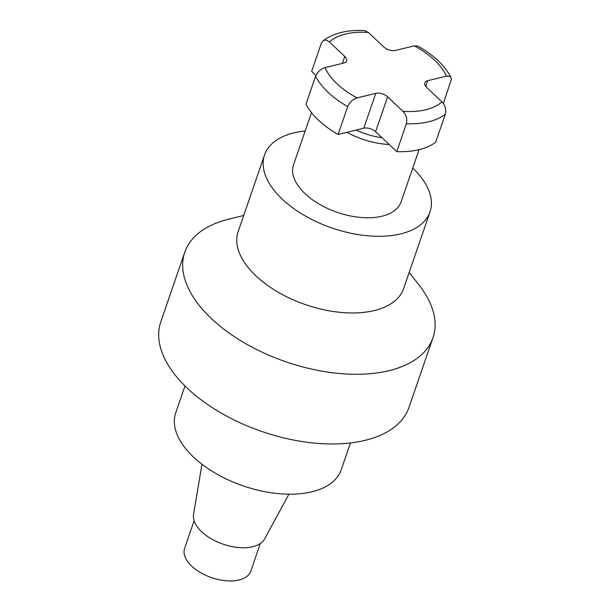 <?xml version="1.0" encoding="UTF-8"?>
<svg xmlns="http://www.w3.org/2000/svg" width="611" height="611" viewBox="0 0 611 611"><rect width="100%" height="100%" fill="white"/><g stroke="black" fill="none" stroke-linecap="round" stroke-linejoin="round"><path stroke-width="0.92" d="M375.612 131.671A8.753 4.712 19 0 0 363.766 128.211L375.765 93.361L357.107 97.905C352.868 99.196 349.729 102.09 347.697 106.589L338.097 134.466L355.999 130.105A52.5 28.289 19 0 0 382.012 137.712L396.768 151.627L406.368 123.743C407.438 118.985 406.307 114.845 402.993 111.324L387.611 96.821L375.612 131.671L382.012 137.712M355.999 130.105L363.766 128.211M346.888 132.327A56.876 30.642 19 0 0 389.222 144.509M311.503 112.63L293.509 164.886A56.876 30.642 19 0 0 319.522 204.295A56.876 30.642 19 0 0 382.074 216.21A56.876 30.642 19 0 0 401.068 201.92L419.062 149.664M305.179 131.006A87.503 47.146 19 0 0 264.555 154.911A87.503 47.146 19 0 0 304.568 215.546A87.503 47.146 19 0 0 400.801 233.876A87.503 47.146 19 0 0 430.022 211.887A87.503 47.146 19 0 0 412.731 168.048M264.555 154.911L238.153 231.584A87.503 47.146 19 0 0 278.173 292.218A87.503 47.146 19 0 0 374.406 310.548A87.503 47.146 19 0 0 403.627 288.56L430.022 211.887M243.705 215.469L228.209 219.311A131.25 70.716 19 0 0 184.789 252.19A131.25 70.716 19 0 0 244.812 343.138A131.25 70.716 19 0 0 389.161 370.633A131.25 70.716 19 0 0 432.993 337.654A131.25 70.716 19 0 0 419.024 285.016L409.171 272.445M402.993 111.324A65.629 35.362 19 0 0 441.959 101.823L426.577 87.32A8.753 4.712 -161 0 1 424.798 82.89A8.753 4.712 -161 0 1 427.723 80.69L425.745 86.418M375.765 93.361A8.753 4.712 -161 0 1 387.611 96.821M342.412 63.376L344.803 56.441A8.753 4.712 -161 0 1 346.582 60.871A8.753 4.712 -161 0 1 343.657 63.07L324.999 67.622A65.629 35.362 19 0 0 357.107 97.905M443.38 103.488L451.392 79.293L451.033 77.544L450.017 76.436L446.381 76.138A65.629 35.362 19 0 0 414.273 45.856L395.615 50.408A8.753 4.712 -161 0 1 383.769 46.94L368.387 32.436A65.629 35.362 19 0 0 329.421 41.938L327.229 40.448L324.96 40.066L322.967 40.876L321.249 43.457L311.648 71.334L315.956 75.397M441.959 101.823C445.274 105.329 446.397 109.468 445.327 114.242L435.727 142.126A74.374 40.074 19 0 1 396.768 151.627M414.273 45.856L417.794 46.085C433.512 54.837 444.594 65.324 451.033 77.544M322.967 40.876C333.438 33.101 347.285 29.656 364.523 30.55L368.387 32.436M338.097 134.466A74.374 40.074 19 0 1 305.989 104.183L315.589 76.299C317.613 71.815 320.752 68.921 324.999 67.622M344.803 56.441L329.421 41.938M446.381 76.138L427.723 80.69M260.309 543.523L250.785 571.178A35.003 18.857 -161 0 1 211.551 577.616A35.003 18.857 -161 0 1 184.598 548.388L194.122 520.732M201.943 464.238L193.55 514.424A37.745 20.339 19 0 0 212.689 539.597A37.745 20.339 19 0 0 252.771 546.708A37.745 20.339 19 0 0 264.639 538.902L288.927 494.192M184.996 385.969L175.754 412.807A87.503 47.146 19 0 0 243.14 485.867A87.503 47.146 19 0 0 341.228 469.783L350.462 442.944M184.789 252.19L160.785 321.89A131.25 70.716 19 0 0 220.808 412.837A131.25 70.716 19 0 0 365.157 440.34A131.25 70.716 19 0 0 408.996 407.354L432.993 337.654M445.327 114.242A74.374 40.074 -161 0 1 406.368 123.743M347.697 106.589A74.374 40.074 -161 0 1 315.589 76.299"/></g></svg>
